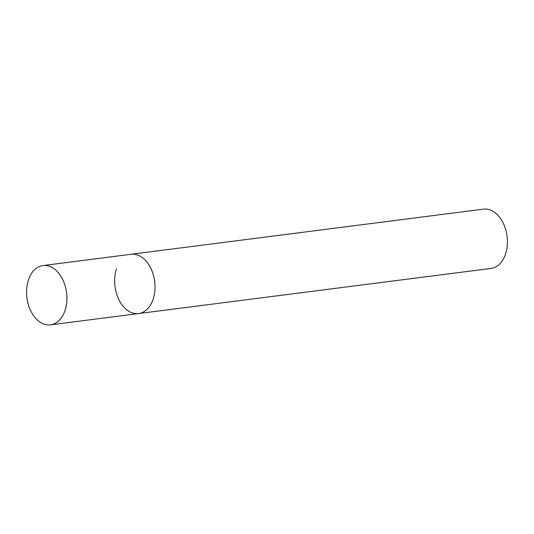 <?xml version="1.0" encoding="UTF-8"?>
<svg xmlns="http://www.w3.org/2000/svg" width="534" height="534" viewBox="0 0 534 534"><rect width="100%" height="100%" fill="white"/><g stroke="black" fill="none" stroke-linecap="round" stroke-linejoin="round"><path stroke-width="0.8" d="M143.372 258.416A29.877 19.992 -97.3 0 0 131.037 254.291A29.877 19.992 82.7 0 1 150.762 268.175A29.877 19.992 82.7 0 1 153.131 299.22A29.877 19.992 82.7 0 1 138.633 313.558A29.877 19.992 -97.3 0 0 154.867 290.629A29.877 19.992 -97.3 0 0 143.372 258.416M55.269 269.697A29.877 19.992 -97.3 0 0 42.94 265.572A29.877 19.992 -97.3 0 0 26.7 288.5A29.877 19.992 -97.3 0 0 38.201 320.714A29.877 19.992 -97.3 0 0 50.53 324.846A29.877 19.992 -97.3 0 0 66.77 301.91A29.877 19.992 -97.3 0 0 55.269 269.697M50.53 324.846L138.633 313.558A29.877 19.992 82.7 0 1 118.908 299.674A29.877 19.992 82.7 0 1 116.539 268.629M42.94 265.572L483.444 209.154A29.877 19.992 82.7 0 1 503.168 223.045A29.877 19.992 82.7 0 1 505.538 254.091A29.877 19.992 82.7 0 1 491.033 268.428L138.633 313.558"/></g></svg>
